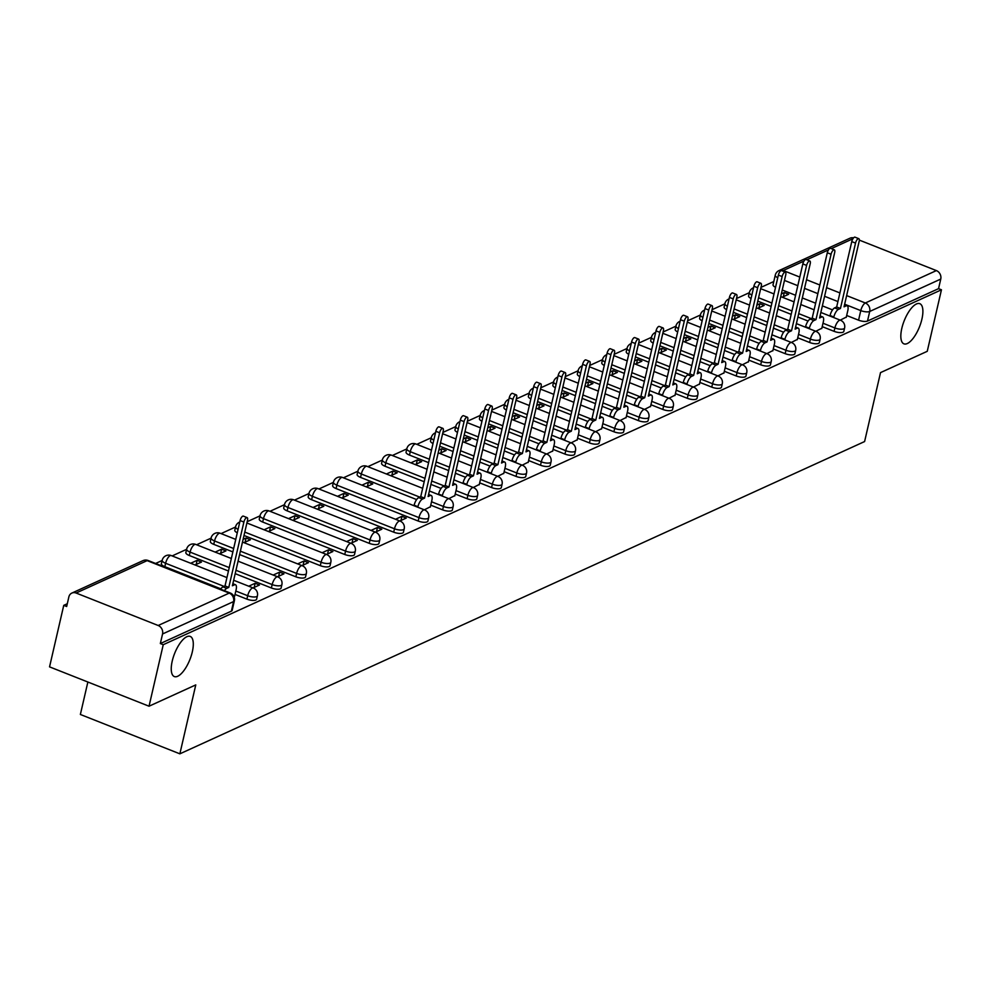 <?xml version="1.0" encoding="UTF-8"?>
<svg xmlns="http://www.w3.org/2000/svg" width="991" height="991" viewBox="0 0 991 991"><rect width="100%" height="100%" fill="white"/><g stroke="black" fill="none" stroke-linecap="round" stroke-linejoin="round"><path stroke-width="1.49" d="M901.822 328.331A21.591 8.225 -68.4 0 1 919.797 303.68A21.591 8.225 -68.4 0 1 921.903 319.176A21.591 8.225 -68.4 0 1 903.916 343.84A21.591 8.225 -68.4 0 1 901.822 328.331M172.236 661.071A21.591 8.225 -68.4 0 1 190.21 636.408A21.591 8.225 -68.4 0 1 192.304 651.917A21.591 8.225 -68.4 0 1 174.329 676.568A21.591 8.225 -68.4 0 1 172.236 661.071M822.208 326.646L834.1 331.341A6.751 2.292 13 0 0 843.031 332.208A6.751 2.292 13 0 0 843.812 331.428L844.592 328.033A6.751 2.292 -167 0 1 843.824 328.801A6.751 2.292 -167 0 1 834.88 327.947L823.001 323.239M797.743 337.795L809.635 342.502A6.751 2.292 13 0 0 818.566 343.369A6.751 2.292 13 0 0 819.346 342.589L820.127 339.195A6.751 2.292 -167 0 1 819.359 339.963A6.751 2.292 -167 0 1 810.415 339.095L798.535 334.401M773.277 348.956L785.169 353.663A6.751 2.292 13 0 0 794.101 354.518A6.751 2.292 13 0 0 794.881 353.75L795.662 350.343A6.751 2.292 -167 0 1 794.893 351.124A6.751 2.292 -167 0 1 785.95 350.257L774.07 345.562M748.812 360.117L760.704 364.812A6.751 2.292 13 0 0 769.635 365.679A6.751 2.292 13 0 0 770.416 364.899L771.196 361.504A6.751 2.292 -167 0 1 770.428 362.285A6.751 2.292 -167 0 1 761.484 361.418L749.605 356.71M724.347 371.278L736.239 375.973A6.751 2.292 13 0 0 745.17 376.84A6.751 2.292 13 0 0 745.95 376.06L746.731 372.666A6.751 2.292 -167 0 1 745.963 373.434A6.751 2.292 -167 0 1 737.019 372.579L725.127 367.872M699.881 382.427L711.773 387.134A6.751 2.292 13 0 0 720.705 388.001A6.751 2.292 13 0 0 721.485 387.221L722.266 383.814A6.751 2.292 -167 0 1 721.498 384.595A6.751 2.292 -167 0 1 712.554 383.728L700.662 379.033M675.416 393.588L687.308 398.295A6.751 2.292 13 0 0 696.239 399.15A6.751 2.292 13 0 0 697.02 398.382L697.8 394.975A6.751 2.292 -167 0 1 697.02 395.756A6.751 2.292 -167 0 1 688.088 394.889L676.196 390.194M650.951 404.749L662.843 409.444A6.751 2.292 13 0 0 671.774 410.311A6.751 2.292 13 0 0 672.542 409.531L673.335 406.137A6.751 2.292 -167 0 1 672.555 406.917A6.751 2.292 -167 0 1 663.623 406.05L651.731 401.343M626.485 415.91L638.365 420.605A6.751 2.292 13 0 0 647.309 421.472A6.751 2.292 13 0 0 648.077 420.692L648.87 417.298A6.751 2.292 -167 0 1 648.089 418.066A6.751 2.292 -167 0 1 639.158 417.211L627.266 412.504M602.02 427.059L613.9 431.766A6.751 2.292 13 0 0 622.844 432.633A6.751 2.292 13 0 0 623.612 431.853L624.404 428.446A6.751 2.292 -167 0 1 623.624 429.227A6.751 2.292 -167 0 1 614.693 428.36L602.801 423.665M577.555 438.22L589.434 442.927A6.751 2.292 13 0 0 598.378 443.782A6.751 2.292 13 0 0 599.146 443.014L599.939 439.608A6.751 2.292 -167 0 1 599.159 440.388A6.751 2.292 -167 0 1 590.227 439.521L578.335 434.826M553.089 449.381L564.969 454.076A6.751 2.292 13 0 0 573.913 454.943A6.751 2.292 13 0 0 574.681 454.163L575.474 450.769A6.751 2.292 -167 0 1 574.693 451.549A6.751 2.292 -167 0 1 565.762 450.682L553.87 445.975M528.624 460.53L540.504 465.237A6.751 2.292 13 0 0 549.448 466.104A6.751 2.292 13 0 0 550.216 465.324L551.008 461.93A6.751 2.292 -167 0 1 550.228 462.698A6.751 2.292 -167 0 1 541.297 461.843L529.405 457.136M504.146 471.691L516.038 476.398A6.751 2.292 13 0 0 524.982 477.266A6.751 2.292 13 0 0 525.75 476.485L526.531 473.079A6.751 2.292 -167 0 1 525.763 473.859A6.751 2.292 -167 0 1 516.819 472.992L504.939 468.297M479.681 482.852L491.573 487.56A6.751 2.292 13 0 0 500.517 488.414A6.751 2.292 13 0 0 501.285 487.646L502.065 484.24A6.751 2.292 -167 0 1 501.297 485.02A6.751 2.292 -167 0 1 492.354 484.153L480.474 479.446M455.216 494.014L467.108 498.708A6.751 2.292 13 0 0 476.052 499.575A6.751 2.292 13 0 0 476.82 498.795L477.6 495.401A6.751 2.292 -167 0 1 476.832 496.181A6.751 2.292 -167 0 1 467.888 495.314L456.009 490.607M430.751 505.162L442.643 509.87A6.751 2.292 13 0 0 451.574 510.737A6.751 2.292 13 0 0 452.354 509.956L453.135 506.562A6.751 2.292 -167 0 1 452.367 507.33A6.751 2.292 -167 0 1 443.423 506.475L431.543 501.768M336.085 488.563L418.177 521.031A6.751 2.292 13 0 0 427.109 521.885A6.751 2.292 13 0 0 427.889 521.117L428.669 517.711A6.751 2.292 -167 0 1 427.901 518.491A6.751 2.292 -167 0 1 418.958 517.624L336.878 485.156A6.751 2.292 -167 0 1 333.434 482.208L332.654 485.615A6.751 2.292 13 0 0 336.085 488.563L336.878 485.156A6.751 2.577 111.6 0 1 341.437 477.551A6.751 2.577 111.6 0 1 342.49 477.451A6.751 6.751 0 0 0 333.434 482.208M311.62 499.724L393.712 532.179A6.751 2.292 13 0 0 402.643 533.047A6.751 2.292 13 0 0 403.424 532.278L404.204 528.872A6.751 2.292 -167 0 1 403.436 529.652A6.751 2.292 -167 0 1 394.492 528.785L312.413 496.318A6.751 2.292 -167 0 1 308.969 493.369L308.189 496.776A6.751 2.292 13 0 0 311.62 499.724L312.413 496.318A6.751 2.577 111.6 0 1 316.971 488.712A6.751 2.577 111.6 0 1 318.024 488.613A6.751 6.751 0 0 0 308.969 493.369M287.155 510.873L369.247 543.341A6.751 2.292 13 0 0 378.178 544.208A6.751 2.292 13 0 0 378.958 543.427L379.739 540.033A6.751 2.292 -167 0 1 378.971 540.801A6.751 2.292 -167 0 1 370.027 539.946L287.947 507.479A6.751 2.292 -167 0 1 284.504 504.53L283.723 507.925A6.751 2.292 13 0 0 287.155 510.873L287.947 507.479A6.751 2.577 111.6 0 1 292.506 499.86A6.751 2.577 111.6 0 1 293.559 499.774A6.751 6.751 0 0 0 284.504 504.53M262.689 522.034L344.781 554.502A6.751 2.292 13 0 0 353.713 555.369A6.751 2.292 13 0 0 354.493 554.588L355.274 551.194A6.751 2.292 -167 0 1 354.505 551.962A6.751 2.292 -167 0 1 345.562 551.095L263.482 518.64A6.751 2.292 -167 0 1 260.038 515.692L259.258 519.086A6.751 2.292 13 0 0 262.689 522.034L263.482 518.64A6.751 2.577 111.6 0 1 268.041 511.022A6.751 2.577 111.6 0 1 269.094 510.935A6.751 6.751 0 0 0 260.038 515.692M244.009 535.474L320.316 565.663A6.751 2.292 13 0 0 329.247 566.518A6.751 2.292 13 0 0 330.028 565.75L330.808 562.343A6.751 2.292 -167 0 1 330.028 563.123A6.751 2.292 -167 0 1 321.096 562.256L244.789 532.08M239.599 554.576L295.851 576.812A6.751 2.292 13 0 0 304.782 577.679A6.751 2.292 13 0 0 305.55 576.898L306.343 573.504A6.751 2.292 -167 0 1 305.562 574.284A6.751 2.292 -167 0 1 296.631 573.417L240.379 551.169M235.189 573.665L271.373 587.973A6.751 2.292 13 0 0 280.317 588.84A6.751 2.292 13 0 0 281.085 588.059L281.878 584.665A6.751 2.292 -167 0 1 281.097 585.433A6.751 2.292 -167 0 1 272.166 584.579L235.969 570.259M235.028 594.427L246.908 599.134A6.751 2.292 13 0 0 255.851 600.001A6.751 2.292 13 0 0 256.619 599.221L257.412 595.814A6.751 2.292 -167 0 1 256.632 596.594A6.751 2.292 -167 0 1 247.7 595.727L235.808 591.032M773.785 281.531L760.977 287.378M749.32 292.692L736.511 298.539M724.855 303.853L712.046 309.7M700.389 315.014L687.581 320.849M675.924 326.163L663.115 332.01M651.459 337.324L638.65 343.171M626.993 348.485L614.172 354.332M602.528 359.646L589.707 365.481M578.063 370.795L565.242 376.642M553.597 381.956L540.776 387.803M529.132 393.117L516.311 398.964M504.667 404.278L491.846 410.113M480.201 415.427L467.38 421.274M455.736 426.588L442.915 432.435M431.258 437.749L416.802 444.34M406.793 448.911L392.337 455.501M382.328 460.059L367.872 466.662M357.862 471.22L343.406 477.811M333.397 482.382L318.941 488.972M308.932 493.53L294.476 500.133M284.467 504.692L270.01 511.294M260.001 515.853L247.193 521.7M235.536 527.014L221.067 533.604M211.071 538.163L196.602 544.765M186.605 549.324L172.137 555.926M162.14 560.485L155.599 563.47M67.289 603.742L63.746 605.352L66.657 606.504L68.862 596.916A6.751 5.797 -114.5 0 1 71.86 593.076A6.751 5.797 -114.5 0 1 76.096 593.027L158.176 625.494L229.218 593.101L147.139 560.633L76.096 593.027M87.865 682.019L80.37 714.474L179.867 753.829L195.772 684.905L149.034 706.211L163.242 644.707L941.45 289.793L927.254 351.31L880.516 372.616L864.598 441.552L179.867 753.829M149.034 706.211L49.55 666.869L63.746 605.352M859.321 240.107L936.384 270.593A6.751 5.797 65.5 0 1 940.756 279.066L938.551 288.654L867.509 321.047A6.751 2.292 -167 0 1 858.565 320.18L846.673 315.485M832.539 309.886L822.381 305.872M815.643 303.209L802.314 297.944M795.587 295.281L782.258 290.004M938.551 288.654L941.45 289.793M803.998 261.067L783.262 270.518A6.751 5.797 -114.5 0 0 779.025 270.568L850.08 238.162A6.751 5.797 65.5 0 1 853.561 237.89M160.344 643.555L231.386 611.15A6.751 2.292 13 0 0 232.154 610.382L234.371 600.794A6.751 2.292 -167 0 1 233.591 601.574L162.549 633.967L160.344 643.555L163.242 644.707M162.549 633.967A6.751 5.797 -114.5 0 0 158.176 625.494M234 596.619L234.656 596.025M253.064 587.923L259.481 585L255.133 583.278L254.167 587.428M195.054 564.981L201.47 562.058L197.122 560.336L196.156 564.486M277.53 576.774L283.946 573.851L279.598 572.129L278.632 576.266M219.519 553.82L225.936 550.897L221.588 549.175L220.621 553.325M301.995 565.613L308.412 562.69L304.064 560.968L303.097 565.105M243.984 542.672L250.401 539.748L246.053 538.026L245.099 542.164M326.46 554.452L332.877 551.529L328.529 549.807L327.575 553.957M268.45 531.51L274.866 528.587L270.518 526.865L269.564 531.003M350.925 543.291L357.342 540.368L352.994 538.646L352.04 542.795M292.915 520.349L299.332 517.426L294.984 515.704L294.03 519.854M375.391 532.142L381.808 529.219L377.46 527.497L376.506 531.634M317.38 509.201L323.797 506.265L319.449 504.555L318.495 508.693M399.856 520.981L406.273 518.058L401.925 516.336L400.971 520.473M341.858 498.039L348.262 495.116L343.914 493.394L342.96 497.532M424.334 509.82L430.391 506.76M366.323 486.878L372.727 483.955L368.379 482.233L367.426 486.37M448.799 498.671L454.857 495.599M390.788 475.717L397.193 472.794L392.845 471.072L391.891 475.222M473.264 487.51L479.322 484.438M415.254 464.568L421.658 461.633L417.31 459.923L416.356 464.061M497.73 476.349L503.787 473.289M439.719 453.407L446.123 450.484L441.775 448.762L440.822 452.899M522.195 465.188L528.253 462.128M464.184 442.246L470.601 439.323L466.241 437.601L465.287 441.738M546.66 454.039L552.718 450.967M488.65 431.085L495.066 428.162L490.706 426.44L489.752 430.59M571.126 442.878L577.183 439.806M513.115 419.936L519.532 417.013L515.171 415.291L514.218 419.428M595.591 431.717L601.648 428.657M537.58 408.775L543.997 405.852L539.637 404.13L538.683 408.267M620.056 420.556L626.114 417.496M562.046 397.614L568.462 394.691L564.114 392.969L563.148 397.106M644.522 409.407L650.579 406.335M586.511 386.453L592.928 383.529L588.58 381.808L587.613 385.957M668.987 398.246L675.044 395.174M610.976 375.304L617.393 372.381L613.045 370.659L612.091 374.796M693.452 387.085L699.51 384.025M635.442 364.143L641.858 361.22L637.51 359.498L636.556 363.635M717.918 375.923L723.975 372.864M659.907 352.982L666.324 350.058L661.976 348.337L661.022 352.474M742.383 364.775L748.44 361.703M684.372 341.821L690.789 338.897L686.441 337.175L685.487 341.325M766.848 353.614L772.918 350.554M708.85 330.672L715.254 327.748L710.906 326.027L709.952 330.164M791.326 342.452L797.383 339.393M733.315 319.511L739.72 316.587L735.372 314.865L734.418 319.003M815.791 331.291L821.849 328.232M757.781 308.35L764.185 305.426L759.837 303.704L758.883 307.854M808.074 321.047L797.916 317.033M791.177 314.37L777.848 309.093M771.122 306.43L757.793 301.165M783.608 332.208L773.438 328.182M766.712 325.531L753.383 320.254M746.657 317.591L733.328 312.326M759.143 343.369L748.973 339.343M742.247 336.68L728.918 331.415M722.191 328.752L708.862 323.475M734.678 354.518L724.508 350.504M717.781 347.841L704.452 342.564M697.726 339.913L684.397 334.636M710.213 365.679L700.042 361.665M693.316 359.002L679.987 353.725M673.261 351.062L659.932 345.797M685.747 376.84L675.577 372.814M668.851 370.163L655.522 364.886M648.795 362.223L635.466 356.946M661.282 388.001L651.112 383.975M644.385 381.312L631.056 376.047M624.33 373.384L611.001 368.107M636.817 399.15L626.646 395.136M619.92 392.473L606.591 387.196M599.865 384.545L586.536 379.268M612.339 410.311L602.181 406.298M595.455 403.634L582.126 398.357M575.399 395.694L562.07 390.429M587.874 421.472L577.716 417.446M570.989 414.795L557.66 409.518M550.934 406.855L537.593 401.578M563.408 432.633L553.251 428.608M546.524 425.944L533.195 420.68M526.456 418.016L513.127 412.739M538.943 443.782L528.785 439.769M522.059 437.105L508.73 431.828M501.991 429.177L488.662 423.9M514.478 454.943L504.32 450.93M497.593 448.266L484.252 442.989M477.526 440.326L464.197 435.061M490.012 466.104L479.855 462.079M473.128 459.415L459.787 454.151M453.06 451.487L439.731 446.21M465.547 477.266L455.389 473.24M448.65 470.576L435.322 465.312M428.595 462.648L409.494 455.092L410.274 451.685A6.751 2.292 -167 0 1 406.83 448.737L406.05 452.144A6.751 2.292 13 0 0 409.494 455.092M441.082 488.414L430.924 484.401M424.185 481.737L385.028 466.241L385.809 462.847A6.751 2.292 -167 0 1 382.365 459.898L381.585 463.293A6.751 2.292 13 0 0 385.028 466.241M416.616 499.575L360.563 477.402L361.343 474.008A6.751 2.292 -167 0 1 357.9 471.059L357.119 474.454A6.751 2.292 13 0 0 360.563 477.402M232.873 551.913L213.759 544.356L214.539 540.95A6.751 2.292 -167 0 1 211.108 538.002L210.327 541.408A6.751 2.292 13 0 0 213.759 544.356M228.463 571.002L189.293 555.505L190.074 552.111A6.751 2.292 -167 0 1 186.642 549.163L185.862 552.557A6.751 2.292 13 0 0 189.293 555.505M220.882 588.84L164.828 566.666L165.608 563.272A6.751 2.292 -167 0 1 162.177 560.324L161.384 563.718A6.751 2.292 13 0 0 164.828 566.666M840.257 320.143L846.314 317.07M782.246 297.189L788.65 294.265L784.302 292.543L783.348 296.693M784.302 292.543L781.366 293.893M759.837 303.704L756.901 305.055M735.372 314.865L732.436 316.203M710.906 326.027L707.958 327.364M686.441 337.175L683.493 338.526M661.976 348.337L659.027 349.674M637.51 359.498L634.562 360.835M613.045 370.659L610.097 371.997M588.58 381.808L585.631 383.158M564.114 392.969L561.166 394.307M539.637 404.13L536.701 405.468M515.171 415.291L512.236 416.629M490.706 426.44L487.77 427.79M466.241 437.601L463.305 438.939M441.775 448.762L438.84 450.1M417.31 459.923L410.893 462.847M392.845 471.072L386.428 473.995M368.379 482.233L361.963 485.156M343.914 493.394L337.497 496.318M319.449 504.555L313.032 507.479M294.984 515.704L288.567 518.627M270.518 526.865L264.101 529.789M246.053 538.026L243.105 539.364M221.588 549.175L215.171 552.111M197.122 560.336L190.706 563.26M751.859 295.07A6.751 2.292 -167 0 1 749.357 292.531L748.577 295.925A6.751 2.292 13 0 0 751.079 298.464M727.394 306.219A6.751 2.292 -167 0 1 724.892 303.692L724.111 307.086A6.751 2.292 13 0 0 726.614 309.626M702.929 317.38A6.751 2.292 -167 0 1 700.426 314.841L699.646 318.247A6.751 2.292 13 0 0 702.136 320.787M678.463 328.541A6.751 2.292 -167 0 1 675.961 326.002L675.181 329.408A6.751 2.292 13 0 0 677.671 331.935M653.998 339.702A6.751 2.292 -167 0 1 651.496 337.163L650.715 340.557A6.751 2.292 13 0 0 653.205 343.097M629.533 350.851A6.751 2.292 -167 0 1 627.03 348.324L626.25 351.718A6.751 2.292 13 0 0 628.74 354.258M605.067 362.012A6.751 2.292 -167 0 1 602.565 359.473L601.785 362.879A6.751 2.292 13 0 0 604.275 365.419M580.59 373.173A6.751 2.292 -167 0 1 578.1 370.634L577.319 374.028A6.751 2.292 13 0 0 579.809 376.568M556.124 384.335A6.751 2.292 -167 0 1 553.635 381.795L552.854 385.189A6.751 2.292 13 0 0 555.344 387.729M531.659 395.483A6.751 2.292 -167 0 1 529.169 392.944L528.376 396.35A6.751 2.292 13 0 0 530.879 398.89M507.194 406.644A6.751 2.292 -167 0 1 504.704 404.105L503.911 407.512A6.751 2.292 13 0 0 506.413 410.039M482.728 417.806A6.751 2.292 -167 0 1 480.239 415.266L479.446 418.66A6.751 2.292 13 0 0 481.948 421.2M458.263 428.954A6.751 2.292 -167 0 1 455.773 426.427L454.98 429.821A6.751 2.292 13 0 0 457.483 432.361M433.798 440.115A6.751 2.292 -167 0 1 431.308 437.576L430.515 440.983A6.751 2.292 13 0 0 433.017 443.522M238.075 529.38A6.751 2.292 -167 0 1 235.573 526.84L234.793 530.247A6.751 2.292 13 0 0 237.283 532.786M777.749 277.728A6.751 2.292 -167 0 1 775.259 275.188L773.042 284.776A6.751 2.292 13 0 0 775.544 287.303M255.133 583.278L248.716 586.214M279.598 572.129L273.182 575.053M304.064 560.968L297.647 563.891M328.529 549.807L322.112 552.73M352.994 538.646L346.577 541.582M377.46 527.497L371.043 530.42M401.925 516.336L395.508 519.259M234.582 596.359L236.143 589.595A6.751 2.577 111.6 0 0 235.486 584.752A6.751 2.577 111.6 0 0 234.433 584.839L232.389 585.768L247.49 520.399A3.877 1.474 111.6 0 0 247.106 517.612A3.877 1.474 111.6 0 0 243.885 522.046L228.785 587.415L226.753 588.344A6.751 2.577 111.6 0 0 224.412 590.686M220.646 589.199A6.751 2.577 -68.4 0 1 222.975 586.858L225.019 585.929L240.107 520.548A3.877 1.474 -68.4 0 1 243.34 516.125L247.106 517.612M228.785 587.415L225.019 585.929M430.305 507.095L431.865 500.331A6.751 2.577 111.6 0 0 431.221 495.488A6.751 2.577 111.6 0 0 430.156 495.574L428.124 496.503L443.212 431.135A3.877 1.474 111.6 0 0 442.841 428.347A3.877 1.474 111.6 0 0 439.608 432.782L424.52 498.151L422.476 499.08A6.751 2.577 111.6 0 0 417.917 506.698L414.139 505.199A6.751 2.577 -68.4 0 1 418.71 497.593L420.741 496.664L435.842 431.283A3.877 1.474 -68.4 0 1 439.063 426.861L442.841 428.347M424.52 498.151L420.741 496.664M454.77 495.934L456.343 489.17A6.751 2.577 111.6 0 0 455.687 484.326A6.751 2.577 111.6 0 0 454.634 484.426L452.59 485.355L467.678 419.973A3.877 1.474 111.6 0 0 467.306 417.186A3.877 1.474 111.6 0 0 464.073 421.621L448.985 486.99L446.941 487.919A6.751 2.577 111.6 0 0 442.382 495.537L438.604 494.051A6.751 2.577 -68.4 0 1 443.175 486.432L445.207 485.503L460.307 420.134A3.877 1.474 -68.4 0 1 463.54 415.7L467.306 417.186M448.985 486.99L445.207 485.503M479.235 484.785L480.808 478.009A6.751 2.577 111.6 0 0 480.152 473.165A6.751 2.577 111.6 0 0 479.099 473.264L477.055 474.194L492.143 408.812A3.877 1.474 111.6 0 0 491.771 406.037A3.877 1.474 111.6 0 0 488.538 410.46L473.45 475.841L471.406 476.77A6.751 2.577 111.6 0 0 466.848 484.376L463.07 482.89A6.751 2.577 -68.4 0 1 467.641 475.271L469.672 474.342L484.772 408.973A3.877 1.474 -68.4 0 1 488.006 404.539L491.771 406.037M473.45 475.841L469.672 474.342M503.713 473.624L505.274 466.86A6.751 2.577 111.6 0 0 504.617 462.017A6.751 2.577 111.6 0 0 503.564 462.103L501.52 463.032L516.608 397.664A3.877 1.474 111.6 0 0 516.237 394.876A3.877 1.474 111.6 0 0 513.004 399.299L497.916 464.68L495.872 465.609A6.751 2.577 111.6 0 0 491.313 473.215L487.535 471.728A6.751 2.577 -68.4 0 1 492.106 464.122L494.137 463.181L509.238 397.812A3.877 1.474 -68.4 0 1 512.471 393.377L516.237 394.876M497.916 464.68L494.137 463.181M528.178 462.463L529.739 455.699A6.751 2.577 111.6 0 0 529.083 450.855A6.751 2.577 111.6 0 0 528.03 450.942L525.986 451.871L541.086 386.502A3.877 1.474 111.6 0 0 540.702 383.715A3.877 1.474 111.6 0 0 537.469 388.15L522.381 453.519L520.337 454.448A6.751 2.577 111.6 0 0 515.778 462.066L512.013 460.567A6.751 2.577 -68.4 0 1 516.571 452.961L518.615 452.032L533.703 386.651A3.877 1.474 -68.4 0 1 536.936 382.229L540.702 383.715M522.381 453.519L518.615 452.032M552.644 451.301L554.204 444.538A6.751 2.577 111.6 0 0 553.548 439.694A6.751 2.577 111.6 0 0 552.495 439.793L550.451 440.722L565.551 375.341A3.877 1.474 111.6 0 0 565.167 372.554A3.877 1.474 111.6 0 0 561.934 376.989L546.846 442.358L544.802 443.287A6.751 2.577 111.6 0 0 540.244 450.905L536.478 449.418A6.751 2.577 -68.4 0 1 541.036 441.8L543.08 440.871L558.168 375.502A3.877 1.474 -68.4 0 1 561.401 371.068L565.167 372.554M546.846 442.358L543.08 440.871M577.109 440.153L578.67 433.377A6.751 2.577 111.6 0 0 578.013 428.533A6.751 2.577 111.6 0 0 576.96 428.632L574.916 429.561L590.017 364.18A3.877 1.474 111.6 0 0 589.633 361.405A3.877 1.474 111.6 0 0 586.399 365.828L571.312 431.209L569.268 432.138A6.751 2.577 111.6 0 0 564.709 439.744L560.943 438.257A6.751 2.577 -68.4 0 1 565.502 430.639L567.546 429.71L582.634 364.341A3.877 1.474 -68.4 0 1 585.867 359.906L589.633 361.405M571.312 431.209L567.546 429.71M601.574 428.992L603.135 422.228A6.751 2.577 111.6 0 0 602.478 417.384A6.751 2.577 111.6 0 0 601.426 417.471L599.382 418.4L614.482 353.031A3.877 1.474 111.6 0 0 614.098 350.244A3.877 1.474 111.6 0 0 610.877 354.667L595.777 420.048L593.745 420.977A6.751 2.577 111.6 0 0 589.174 428.595L585.408 427.096A6.751 2.577 -68.4 0 1 589.967 419.49L592.011 418.561L607.099 353.18A3.877 1.474 -68.4 0 1 610.332 348.745L614.098 350.244M595.777 420.048L592.011 418.561M626.039 417.83L627.6 411.067A6.751 2.577 111.6 0 0 626.944 406.223A6.751 2.577 111.6 0 0 625.891 406.31L623.847 407.239L638.947 341.87A3.877 1.474 111.6 0 0 638.563 339.083A3.877 1.474 111.6 0 0 635.342 343.518L620.242 408.887L618.211 409.816A6.751 2.577 111.6 0 0 613.64 417.434L609.874 415.935A6.751 2.577 -68.4 0 1 614.432 408.329L616.476 407.4L631.564 342.019A3.877 1.474 -68.4 0 1 634.797 337.597L638.563 339.083M620.242 408.887L616.476 407.4M650.505 406.669L652.066 399.906A6.751 2.577 111.6 0 0 651.409 395.062A6.751 2.577 111.6 0 0 650.356 395.161L648.312 396.09L663.413 330.709A3.877 1.474 111.6 0 0 663.029 327.922A3.877 1.474 111.6 0 0 659.808 332.357L644.707 397.725L642.676 398.667A6.751 2.577 111.6 0 0 638.105 406.273L634.339 404.786A6.751 2.577 -68.4 0 1 638.898 397.168L640.942 396.239L656.03 330.87A3.877 1.474 -68.4 0 1 659.263 326.435L663.029 327.922M644.707 397.725L640.942 396.239M674.97 395.52L676.531 388.745A6.751 2.577 111.6 0 0 675.874 383.901A6.751 2.577 111.6 0 0 674.821 384L672.79 384.929L687.878 319.548A3.877 1.474 111.6 0 0 687.506 316.773A3.877 1.474 111.6 0 0 684.273 321.195L669.173 386.577L667.141 387.506A6.751 2.577 111.6 0 0 662.57 395.112L658.804 393.625A6.751 2.577 -68.4 0 1 663.363 386.007L665.407 385.078L680.495 319.709A3.877 1.474 -68.4 0 1 683.728 315.274L687.506 316.773M669.173 386.577L665.407 385.078M699.435 384.359L700.996 377.596A6.751 2.577 111.6 0 0 700.34 372.752A6.751 2.577 111.6 0 0 699.287 372.839L697.255 373.768L712.343 308.399A3.877 1.474 111.6 0 0 711.972 305.612A3.877 1.474 111.6 0 0 708.738 310.047L693.638 375.416L691.607 376.345A6.751 2.577 111.6 0 0 687.036 383.963L683.27 382.464A6.751 2.577 -68.4 0 1 687.828 374.858L689.872 373.929L704.96 308.548A3.877 1.474 -68.4 0 1 708.193 304.113L711.972 305.612M693.638 375.416L689.872 373.929M723.901 373.198L725.462 366.435A6.751 2.577 111.6 0 0 724.805 361.591A6.751 2.577 111.6 0 0 723.752 361.678L721.721 362.607L736.808 297.238A3.877 1.474 111.6 0 0 736.437 294.451A3.877 1.474 111.6 0 0 733.204 298.886L718.103 364.254L716.072 365.184A6.751 2.577 111.6 0 0 711.501 372.802L707.735 371.303A6.751 2.577 -68.4 0 1 712.294 363.697L714.338 362.768L729.426 297.387A3.877 1.474 -68.4 0 1 732.659 292.964L736.437 294.451M718.103 364.254L714.338 362.768M748.366 362.049L749.927 355.274A6.751 2.577 111.6 0 0 749.27 350.43A6.751 2.577 111.6 0 0 748.217 350.529L746.186 351.458L761.274 286.077A3.877 1.474 111.6 0 0 760.902 283.29A3.877 1.474 111.6 0 0 757.669 287.724L742.581 353.106L740.537 354.035A6.751 2.577 111.6 0 0 735.979 361.641L732.2 360.154A6.751 2.577 -68.4 0 1 736.771 352.536L738.803 351.607L753.903 286.238A3.877 1.474 -68.4 0 1 757.124 281.803L760.902 283.29M742.581 353.106L738.803 351.607M772.831 350.888L774.392 344.112A6.751 2.577 111.6 0 0 773.748 339.269A6.751 2.577 111.6 0 0 772.683 339.368L770.651 340.297L785.739 274.916A3.877 1.474 111.6 0 0 785.368 272.141A3.877 1.474 111.6 0 0 782.134 276.563L767.046 341.945L765.002 342.874A6.751 2.577 111.6 0 0 760.444 350.48L756.666 348.993A6.751 2.577 -68.4 0 1 761.237 341.375L763.268 340.446L778.369 275.077A3.877 1.474 -68.4 0 1 781.589 270.642L785.368 272.141M767.046 341.945L763.268 340.446M797.297 339.727L798.857 332.964A6.751 2.577 111.6 0 0 798.213 328.12A6.751 2.577 111.6 0 0 797.148 328.207L795.116 329.136L810.204 263.767A3.877 1.474 111.6 0 0 809.833 260.98A3.877 1.474 111.6 0 0 806.6 265.415L791.512 330.783L789.468 331.712A6.751 2.577 111.6 0 0 784.909 339.331L781.131 337.832A6.751 2.577 -68.4 0 1 785.702 330.226L787.734 329.297L802.834 263.916A3.877 1.474 -68.4 0 1 806.055 259.493L809.833 260.98M791.512 330.783L787.734 329.297M821.762 328.566L823.335 321.802A6.751 2.577 111.6 0 0 822.679 316.959A6.751 2.577 111.6 0 0 821.626 317.046L819.582 317.975L834.67 252.606A3.877 1.474 111.6 0 0 834.298 249.819A3.877 1.474 111.6 0 0 831.065 254.253L815.977 319.622L813.933 320.551A6.751 2.577 111.6 0 0 809.374 328.17L805.596 326.671A6.751 2.577 -68.4 0 1 810.167 319.065L812.199 318.136L827.299 252.755A3.877 1.474 -68.4 0 1 830.532 248.332L834.298 249.819M815.977 319.622L812.199 318.136M846.227 317.417L847.8 310.641A6.751 2.577 111.6 0 0 847.144 305.798A6.751 2.577 111.6 0 0 846.091 305.897L844.047 306.826L859.135 241.445A3.877 1.474 111.6 0 0 858.763 238.658A3.877 1.474 111.6 0 0 855.53 243.092L840.442 308.474L838.398 309.403A6.751 2.577 111.6 0 0 833.84 317.009L830.062 315.522A6.751 2.577 -68.4 0 1 834.633 307.904L836.664 306.975L851.764 241.606A3.877 1.474 -68.4 0 1 854.998 237.171L858.763 238.658M840.442 308.474L836.664 306.975M834.1 331.341L834.88 327.947A6.751 2.577 -68.4 0 1 839.451 320.328A6.751 2.577 111.6 0 1 840.504 320.242L820.858 312.462M809.635 342.502L810.415 339.095A6.751 2.577 -68.4 0 1 814.986 331.49A6.751 2.577 111.6 0 1 816.039 331.39L796.392 323.623M785.169 353.663L785.95 350.257A6.751 2.577 -68.4 0 1 790.521 342.651A6.751 2.577 111.6 0 1 791.574 342.552L771.927 334.785M760.704 364.812L761.484 361.418A6.751 2.577 -68.4 0 1 766.055 353.799A6.751 2.577 111.6 0 1 767.108 353.713L747.462 345.946M736.239 375.973L737.019 372.579A6.751 2.577 -68.4 0 1 741.59 364.961A6.751 2.577 111.6 0 1 742.643 364.874L722.984 357.094M711.773 387.134L712.554 383.728A6.751 2.577 -68.4 0 1 717.112 376.122A6.751 2.577 111.6 0 1 718.178 376.023L698.519 368.256M687.308 398.295L688.088 394.889A6.751 2.577 -68.4 0 1 692.647 387.283A6.751 2.577 111.6 0 1 693.712 387.184L674.053 379.417M662.843 409.444L663.623 406.05A6.751 2.577 -68.4 0 1 668.182 398.432A6.751 2.577 111.6 0 1 669.235 398.345L649.588 390.578M638.365 420.605L639.158 417.211A6.751 2.577 -68.4 0 1 643.716 409.593A6.751 2.577 111.6 0 1 644.769 409.506L625.123 401.727M613.9 431.766L614.693 428.36A6.751 2.577 -68.4 0 1 619.251 420.754A6.751 2.577 111.6 0 1 620.304 420.655L600.657 412.888M589.434 442.927L590.227 439.521A6.751 2.577 -68.4 0 1 594.786 431.915A6.751 2.577 111.6 0 1 595.839 431.816L576.192 424.049M564.969 454.076L565.762 450.682A6.751 2.577 -68.4 0 1 570.32 443.064A6.751 2.577 111.6 0 1 571.373 442.977L551.727 435.198M540.504 465.237L541.297 461.843A6.751 2.577 -68.4 0 1 545.855 454.225A6.751 2.577 111.6 0 1 546.908 454.138L527.262 446.359M516.038 476.398L516.819 472.992A6.751 2.577 -68.4 0 1 521.39 465.386A6.751 2.577 111.6 0 1 522.443 465.287L502.796 457.52M491.573 487.56L492.354 484.153A6.751 2.577 -68.4 0 1 496.925 476.547A6.751 2.577 111.6 0 1 497.978 476.448L478.331 468.681M467.108 498.708L467.888 495.314A6.751 2.577 -68.4 0 1 472.459 487.696A6.751 2.577 111.6 0 1 473.512 487.609L453.866 479.83M442.643 509.87L443.423 506.475A6.751 2.577 -68.4 0 1 447.994 498.857A6.751 2.577 111.6 0 1 449.047 498.77L429.4 490.991M418.177 521.031L418.958 517.624A6.751 2.577 -68.4 0 1 423.529 510.018A6.751 2.577 111.6 0 1 424.582 509.919L342.49 477.451M393.712 532.179L394.492 528.785A6.751 2.577 -68.4 0 1 399.063 521.167A6.751 2.577 111.6 0 1 400.116 521.08L318.024 488.613M369.247 543.341L370.027 539.946A6.751 2.577 -68.4 0 1 374.598 532.328A6.751 2.577 111.6 0 1 375.651 532.241L293.559 499.774M344.781 554.502L345.562 551.095A6.751 2.577 -68.4 0 1 350.12 543.489A6.751 2.577 111.6 0 1 351.186 543.39L269.094 510.935M320.316 565.663L321.096 562.256A6.751 2.577 -68.4 0 1 325.655 554.65A6.751 2.577 111.6 0 1 326.72 554.551L246.895 522.988M295.851 576.812L296.631 573.417A6.751 2.577 -68.4 0 1 301.19 565.799A6.751 2.577 111.6 0 1 302.243 565.712L242.485 542.077M271.373 587.973L272.166 584.579A6.751 2.577 -68.4 0 1 276.724 576.96A6.751 2.577 111.6 0 1 277.777 576.873L238.075 561.166M246.908 599.134L247.7 595.727A6.751 2.577 -68.4 0 1 252.259 588.121A6.751 2.577 111.6 0 1 253.312 588.022L233.665 580.255M858.565 320.18L860.783 310.604L844.642 304.225M837.915 301.561L824.586 296.284M817.86 293.633L804.531 288.356M797.805 285.693L784.476 280.428M782.506 271.014A6.751 2.577 111.6 0 1 783.262 270.518L799.799 277.071M806.525 279.722L819.854 284.999M826.581 287.663L839.91 292.927M846.636 295.591L865.341 302.986L936.384 270.593M852.929 238.744L831.276 248.63M828.464 249.905L806.81 259.778M811.22 318.582L798.696 313.627M791.97 310.963L778.641 305.699M771.915 303.035L758.573 297.758M786.755 329.743L774.231 324.788M767.505 322.125L754.176 316.86M747.437 314.197L734.108 308.919M762.29 340.904L749.766 335.949M743.039 333.286L729.71 328.009M722.972 325.345L709.643 320.081M737.824 352.053L725.301 347.098M718.574 344.447L705.233 339.17M698.506 336.506L685.177 331.242M713.359 363.214L700.835 358.259M694.109 355.596L680.767 350.331M674.041 347.668L660.712 342.39M688.894 374.375L676.37 369.42M669.631 366.757L656.302 361.48M649.576 358.829L636.247 353.552M664.428 385.536L651.905 380.581M645.166 377.918L631.837 372.641M625.11 369.977L611.781 364.713M639.951 396.685L627.427 391.73M620.7 389.079L607.372 383.802M600.645 381.139L587.316 375.862M615.485 407.846L602.962 402.891M596.235 400.228L582.906 394.963M576.18 392.3L562.851 387.023M591.02 419.007L578.496 414.052M571.77 411.389L558.441 406.112M551.714 403.461L538.386 398.184M566.555 430.156L554.031 425.213M547.305 422.55L533.976 417.273M527.249 414.61L513.92 409.345M542.089 441.317L529.566 436.362M522.839 433.711L509.51 428.434M502.784 425.771L489.455 420.494M517.624 452.478L505.1 447.523M498.374 444.86L485.045 439.595M478.319 436.932L464.99 431.655M493.159 463.639L480.635 458.684M473.909 456.021L460.58 450.744M453.853 448.093L440.524 442.816M468.693 474.788L456.17 469.845M449.443 467.182L436.114 461.905M429.388 459.242L410.274 451.685A6.751 2.577 111.6 0 1 414.833 444.079A6.751 2.577 111.6 0 1 415.898 443.98A6.751 6.751 0 0 0 406.83 448.737M444.228 485.949L431.704 480.994M424.978 478.331L385.809 462.847A6.751 2.577 111.6 0 1 390.367 455.228A6.751 2.577 111.6 0 1 391.42 455.142A6.751 6.751 0 0 0 382.365 459.898M419.763 497.11L361.343 474.008A6.751 2.577 111.6 0 1 365.902 466.389A6.751 2.577 111.6 0 1 366.955 466.303A6.751 6.751 0 0 0 357.9 471.059M233.653 548.506L214.539 540.95A6.751 2.577 111.6 0 1 219.11 533.344A6.751 2.577 111.6 0 1 220.163 533.245A6.751 6.751 0 0 0 211.108 538.002M229.243 567.595L190.074 552.111A6.751 2.577 111.6 0 1 194.645 544.493A6.751 2.577 111.6 0 1 195.698 544.406A6.751 6.751 0 0 0 186.642 549.163M224.028 586.375L165.608 563.272A6.751 2.577 111.6 0 1 170.179 555.654A6.751 2.577 111.6 0 1 171.232 555.567A6.751 6.751 0 0 0 162.177 560.324M231.386 611.15L233.591 601.574A6.751 5.797 65.5 0 0 229.218 593.101A6.751 2.577 -68.4 0 1 230.271 593.002L148.192 560.534A6.751 6.751 0 0 0 142.915 560.671L71.86 593.076M867.509 321.047L869.714 311.471A6.751 2.292 -167 0 1 860.783 310.604A6.751 2.577 111.6 0 1 865.341 302.986A6.751 5.797 65.5 0 1 869.714 311.471L940.756 279.066M142.915 560.671A6.751 5.797 -114.5 0 1 147.139 560.633A6.751 2.577 -68.4 0 1 148.192 560.534M234.433 584.839L232.761 584.182M226.753 588.344L222.975 586.858M243.885 522.046L240.107 520.548M430.156 495.574L428.496 494.918M422.476 499.08L418.71 497.593M439.608 432.782L435.842 431.283M454.634 484.426L452.961 483.757M446.941 487.919L443.175 486.432M464.073 421.621L460.307 420.134M479.099 473.264L477.427 472.596M471.406 476.77L467.641 475.271M488.538 410.46L484.772 408.973M503.564 462.103L501.892 461.447M495.872 465.609L492.106 464.122M513.004 399.299L509.238 397.812M528.03 450.942L526.357 450.286M520.337 454.448L516.571 452.961M537.469 388.15L533.703 386.651M552.495 439.793L550.823 439.124M544.802 443.287L541.036 441.8M561.934 376.989L558.168 375.502M576.96 428.632L575.288 427.963M569.268 432.138L565.502 430.639M586.399 365.828L582.634 364.341M601.426 417.471L599.753 416.815M593.745 420.977L589.967 419.49M610.877 354.667L607.099 353.18M625.891 406.31L624.219 405.653M618.211 409.816L614.432 408.329M635.342 343.518L631.564 342.019M650.356 395.161L648.684 394.492M642.676 398.667L638.898 397.168M659.808 332.357L656.03 330.87M674.821 384L673.149 383.331M667.141 387.506L663.363 386.007M684.273 321.195L680.495 319.709M699.287 372.839L697.614 372.182M691.607 376.345L687.828 374.858M708.738 310.047L704.96 308.548M723.752 361.678L722.08 361.021M716.072 365.184L712.294 363.697M733.204 298.886L729.426 297.387M748.217 350.529L746.545 349.86M740.537 354.035L736.771 352.536M757.669 287.724L753.903 286.238M772.683 339.368L771.01 338.711M765.002 342.874L761.237 341.375M782.134 276.563L778.369 275.077M797.148 328.207L795.488 327.55M789.468 331.712L785.702 330.226M806.6 265.415L802.834 263.916M821.626 317.046L819.953 316.389M813.933 320.551L810.167 319.065M831.065 254.253L827.299 252.755M846.091 305.897L844.419 305.228M838.398 309.403L834.633 307.904M855.53 243.092L851.764 241.606M171.232 555.567L226.939 577.592M257.412 595.814A6.751 6.751 0 0 0 253.312 588.022M195.698 544.406L231.349 558.503M281.878 584.665A6.751 6.751 0 0 0 277.777 576.873M220.163 533.245L235.759 539.414M306.343 573.504A6.751 6.751 0 0 0 302.243 565.712M239.76 522.046A6.751 6.751 0 0 0 235.573 526.84M330.808 562.343A6.751 6.751 0 0 0 326.72 554.551M355.274 551.194A6.751 6.751 0 0 0 351.186 543.39M379.739 540.033A6.751 6.751 0 0 0 375.651 532.241M404.204 528.872A6.751 6.751 0 0 0 400.116 521.08M428.669 517.711A6.751 6.751 0 0 0 424.582 509.919M366.955 466.303L422.674 488.328M453.135 506.562A6.751 6.751 0 0 0 449.047 498.77M391.42 455.142L427.071 469.239M433.798 471.902L447.139 477.179M477.6 495.401A6.751 6.751 0 0 0 473.512 487.609M415.898 443.98L431.481 450.149M438.208 452.813L451.537 458.077M458.276 460.741L471.605 466.018M502.065 484.24A6.751 6.751 0 0 0 497.978 476.448M435.495 432.782A6.751 6.751 0 0 0 431.308 437.576M442.618 433.724L455.947 438.988M462.673 441.652L476.002 446.929M482.741 449.58L496.07 454.857M526.531 473.079A6.751 6.751 0 0 0 522.443 465.287M459.96 421.633A6.751 6.751 0 0 0 455.773 426.427M467.083 422.562L480.412 427.827M487.138 430.49L500.48 435.767M507.206 438.431L520.535 443.695M551.008 461.93A6.751 6.751 0 0 0 546.908 454.138M484.426 410.472A6.751 6.751 0 0 0 480.239 415.266M491.548 411.401L504.877 416.678M511.604 419.342L524.945 424.606M531.672 427.27L545 432.547M575.474 450.769A6.751 6.751 0 0 0 571.373 442.977M508.891 399.311A6.751 6.751 0 0 0 504.704 404.105M516.014 400.24L529.343 405.517M536.081 408.181L549.41 413.445M556.137 416.109L569.466 421.386M599.939 439.608A6.751 6.751 0 0 0 595.839 431.816M533.356 388.15A6.751 6.751 0 0 0 529.169 392.944M540.479 389.091L553.808 394.356M560.547 397.019L573.876 402.296M580.602 404.96L593.931 410.224M624.404 428.446A6.751 6.751 0 0 0 620.304 420.655M557.822 377.001A6.751 6.751 0 0 0 553.635 381.795M564.944 377.93L578.286 383.207M585.012 385.858L598.341 391.135M605.067 393.799L618.396 399.063M648.87 417.298A6.751 6.751 0 0 0 644.769 409.506M582.287 365.84A6.751 6.751 0 0 0 578.1 370.634M589.41 366.769L602.751 372.046M609.477 374.709L622.806 379.974M629.533 382.637L642.862 387.915M673.335 406.137A6.751 6.751 0 0 0 669.235 398.345M606.752 354.679A6.751 6.751 0 0 0 602.565 359.473M613.887 355.608L627.216 360.885M633.943 363.548L647.272 368.825M653.998 371.476L667.327 376.753M697.8 394.975A6.751 6.751 0 0 0 693.712 387.184M631.217 343.53A6.751 6.751 0 0 0 627.03 348.324M638.353 344.459L651.682 349.724M658.408 352.387L671.737 357.664M678.463 360.328L691.792 365.592M722.266 383.814A6.751 6.751 0 0 0 718.178 376.023M655.683 332.369A6.751 6.751 0 0 0 651.496 337.163M662.818 333.298L676.147 338.575M682.873 341.226L696.202 346.503M702.929 349.166L716.258 354.431M746.731 372.666A6.751 6.751 0 0 0 742.643 364.874M680.148 321.208A6.751 6.751 0 0 0 675.961 326.002M687.283 322.137L700.612 327.414M707.339 330.077L720.668 335.342M727.394 338.005L740.723 343.282M771.196 361.504A6.751 6.751 0 0 0 767.108 353.713M704.613 310.047A6.751 6.751 0 0 0 700.426 314.841M711.749 310.976L725.078 316.253M731.804 318.916L745.133 324.193M751.859 326.844L765.188 332.121M795.662 350.343A6.751 6.751 0 0 0 791.574 342.552M729.091 298.898A6.751 6.751 0 0 0 724.892 303.692M736.214 299.827L749.543 305.092M756.269 307.755L769.598 313.032M776.325 315.695L789.666 320.96M820.127 339.195A6.751 6.751 0 0 0 816.039 331.39M753.556 287.737A6.751 6.751 0 0 0 749.357 292.531M760.679 288.666L774.008 293.943M780.735 296.594L794.064 301.871M800.79 304.534L814.131 309.811M844.592 328.033A6.751 6.751 0 0 0 840.504 320.242M779.025 270.568A6.751 6.751 0 0 0 775.259 275.188M234.371 600.794A6.751 6.751 0 0 0 230.271 593.002M235.486 584.752L232.873 583.711M431.221 495.488L428.595 494.447M455.687 484.326L453.06 483.286M480.152 473.165L477.526 472.137M504.617 462.017L501.991 460.976M529.083 450.855L526.456 449.815M553.548 439.694L550.934 438.654M578.013 428.533L575.399 427.505M602.478 417.384L599.865 416.344M626.944 406.223L624.33 405.183M651.409 395.062L648.795 394.034M675.874 383.901L673.261 382.873M700.34 372.752L697.726 371.712M724.805 361.591L722.191 360.551M749.27 350.43L746.657 349.402M773.748 339.269L771.122 338.241M798.213 328.12L795.587 327.08M822.679 316.959L820.053 315.918M847.144 305.798L844.518 304.77"/></g></svg>
